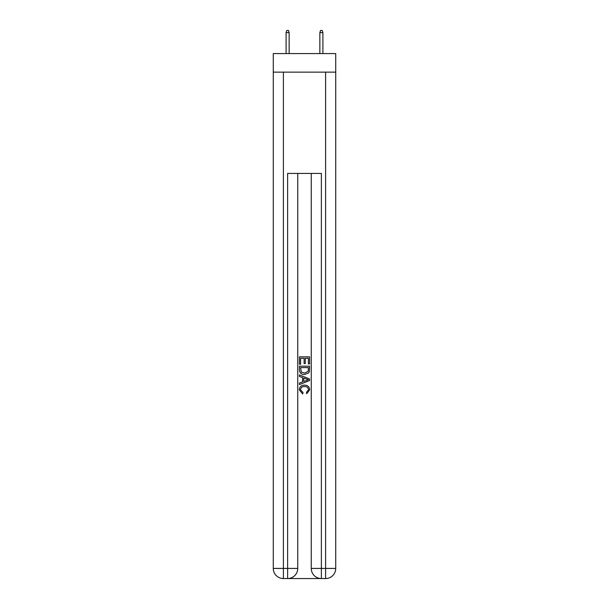 <?xml version="1.0" encoding="UTF-8"?>
<svg xmlns="http://www.w3.org/2000/svg" width="609" height="609" viewBox="0 0 609 609"><rect width="100%" height="100%" fill="white"/><g stroke="black" fill="none" stroke-linecap="round" stroke-linejoin="round"><path stroke-width="0.91" d="M335.726 72.144L335.726 53.577L273.274 53.577L273.274 72.144L335.726 72.144L335.726 568.425L325.602 568.425L325.602 72.144M288.377 578.55L320.623 578.55M321.377 578.55L321.377 568.425L311.252 568.425A10.125 10.125 0 0 0 321.377 578.55L325.602 578.55L325.602 568.425L321.377 568.425L321.377 173.428L287.623 173.428L287.623 568.425L273.274 568.425L273.274 72.144M297.748 173.428L297.748 568.425A10.125 10.125 0 0 1 287.623 578.55L283.398 578.55A10.125 10.125 0 0 1 273.274 568.425M311.252 568.425L311.252 173.428M325.602 578.55A10.125 10.125 0 0 0 335.726 568.425M299.438 364.235L299.438 356.836L309.562 356.836L309.562 363.976L308.398 363.976L308.398 358.267L305.276 358.267L305.276 363.588L304.112 363.588L304.112 358.267L300.602 358.267L300.602 364.235L299.438 364.235M299.438 369.815L299.438 366.184L309.562 366.184L309.418 371.437L308.694 372.914L304.553 374.497C301.318 374.505 299.613 372.944 299.438 369.815M300.602 367.615L301.318 372.091L304.576 373.066L308.184 371.338L308.398 367.615L300.602 367.615M299.438 376.446L299.438 374.923L309.562 378.95L309.562 380.556L299.438 384.583L299.438 383.061L302.551 381.912L302.551 377.595L299.438 376.446M306.525 379.064L303.724 378.022L303.724 381.485L308.398 379.75L306.525 379.064M300.473 389.699L303.008 392.546L302.681 393.97L299.308 389.836C299.582 386.723 301.333 385.162 304.576 385.139C307.69 385.208 309.395 386.761 309.692 389.806L306.753 393.711L306.441 392.28L308.527 389.737C308.223 387.552 306.913 386.494 304.584 386.57C302.209 386.449 300.838 387.491 300.473 389.699M289.138 53.577L289.138 32.642L286.101 32.642L286.101 53.577M286.101 32.642L286.778 30.45L288.46 30.45L289.138 32.642M319.862 32.642L320.54 30.45L322.222 30.45L322.899 32.642L319.862 32.642L319.862 53.577M322.899 32.642L322.899 53.577M283.398 72.144L283.398 578.55M297.748 568.425L287.623 568.425L287.623 578.55"/></g></svg>
